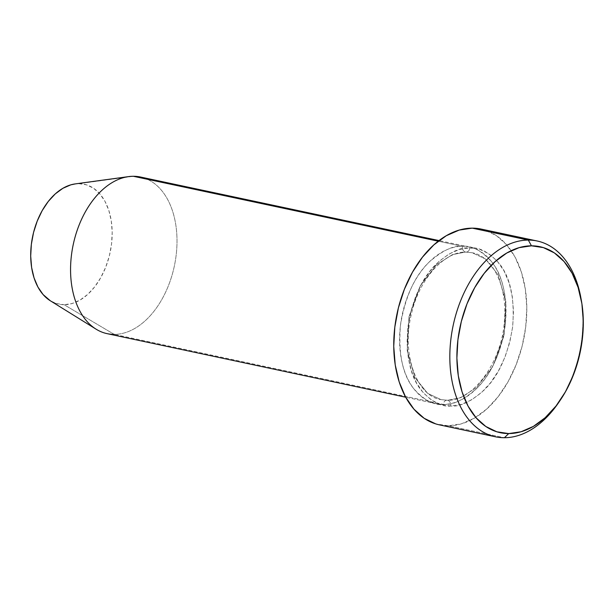 <?xml version="1.0" encoding="UTF-8"?>
<svg xmlns="http://www.w3.org/2000/svg" width="614" height="614" viewBox="0 0 614 614"><rect width="100%" height="100%" fill="white"/><g stroke="black" fill="none" stroke-linecap="round" stroke-linejoin="round"><path stroke-width="0.46" stroke-dasharray="3.07 2.3" d="M447.568 400.282A5.004 3.784 89.9 0 1 450.707 406.023C459.686 407.059 470.792 401.763 484.039 390.143C498.414 376.39 507.947 355.299 512.644 326.863C514.824 298.427 510.395 277.359 499.351 263.659C488.905 252.085 479.074 246.836 469.84 247.91A5.004 3.784 89.9 0 1 466.164 252.116A5.004 3.784 89.9 0 1 465.504 252.055L472.166 252.745L485.421 258.962L498.123 274.696L505.844 301.689L504.063 335.605L492.681 366.704L476.51 387.595L460.654 397.703L447.568 400.282L460.654 397.703L476.51 387.595L492.681 366.704L504.063 335.605L505.844 301.689L498.123 274.696L485.421 258.962L472.166 252.745L465.504 252.055A5.004 3.784 89.9 0 1 462.365 246.321C471.598 245.247 481.43 250.497 491.868 262.063C502.92 275.77 507.348 296.838 505.161 325.267C500.464 353.702 490.931 374.801 476.564 388.555C463.317 400.174 452.203 405.463 443.231 404.426A5.004 3.784 89.9 0 1 446.915 400.221A5.004 3.784 89.9 0 1 447.568 400.282A5.004 3.784 -90.1 0 0 446.915 400.221A5.004 3.784 -90.1 0 0 443.231 404.426A80.073 51.683 -78 0 1 436.124 403.69A80.073 51.683 -78 0 1 401.218 320.032A80.073 51.683 -78 0 1 462.365 246.321L438.242 241.187L462.365 246.321A80.073 51.683 -78 0 1 469.472 247.051A80.073 51.683 -78 0 1 504.378 330.716A80.073 51.683 -78 0 1 443.231 404.426L114.219 334.384L443.231 404.426C434.006 405.501 424.167 400.251 413.729 388.677C402.677 374.977 398.248 353.91 400.435 325.481C405.133 297.038 414.665 275.947 429.032 262.193C442.28 250.573 453.393 245.278 462.365 246.321A5.004 3.784 -90.1 0 0 465.504 252.055L452.418 254.633L436.562 264.741L420.39 285.633L409.008 316.732L407.228 350.655L414.949 377.641L427.659 393.374L440.906 399.591L447.568 400.282L440.906 399.591L427.659 393.374L414.949 377.641L407.228 350.655L409.008 316.732L420.39 285.633L436.562 264.741L452.418 254.633L465.504 252.055A5.004 3.784 -90.1 0 0 466.164 252.116A5.004 3.784 -90.1 0 0 469.84 247.91L459.441 249.453L449.08 253.966L439.14 261.288L430.015 271.142L422.056 283.131L415.563 296.808L410.781 311.643L407.911 327.07L407.051 342.489L408.241 357.317L411.426 370.971L416.484 382.936L423.23 392.753L431.396 400.044L440.675 404.519L450.707 406.023L461.106 404.48L471.475 399.96L481.414 392.638L490.54 382.791L498.499 370.802L504.992 357.118L509.766 342.282L512.644 326.863L513.504 311.436L512.314 296.616L509.129 282.954L504.071 270.989L497.325 261.173L489.151 253.889L479.872 249.407L469.84 247.91C460.868 246.874 449.755 252.162 436.508 263.782C422.14 277.536 412.608 298.634 407.911 327.07C405.724 355.498 410.16 376.566 421.204 390.274C431.642 401.848 441.481 407.097 450.707 406.023A5.004 3.784 -90.1 0 0 447.568 400.282M75.307 183.901L133.353 176.279L78.769 183.67A61.3 39.565 102 0 0 75.115 183.924M50.248 300.722A61.3 39.565 102 0 0 64.125 304.713L114.219 334.384A80.073 51.683 102 0 0 175.366 260.674A80.073 51.683 102 0 0 140.46 177.016M107.112 333.655A80.073 51.683 102 0 0 114.219 334.384L64.125 304.713L56.442 303.562L50.333 300.776M439.432 424.865A100.09 64.608 102 0 0 448.32 425.786L504.401 437.721L448.32 425.786A100.09 64.608 102 0 0 524.755 333.64A100.09 64.608 102 0 0 481.115 229.068M78.769 183.67L86.451 184.814L93.551 188.245L99.806 193.824L104.971 201.338L108.847 210.502L111.28 220.956L112.193 232.307L111.533 244.111L109.33 255.915L105.677 267.274L100.704 277.743L94.61 286.93L87.625 294.467L80.02 300.069L72.084 303.531L64.125 304.713A61.3 39.565 102 0 0 111.533 244.111A61.3 39.565 102 0 0 78.769 183.67M558.617 402.615A100.09 64.608 102 0 0 581.151 299.356A100.09 64.608 -78 0 1 559.415 401.418M481.361 229.122L484.776 230.02L496.373 235.615L506.581 244.725L515.016 256.997L521.347 271.956L525.323 289.025L526.804 307.56L525.73 326.832L522.138 346.112L516.174 364.662L508.054 381.754L498.107 396.751L486.695 409.054L474.277 418.211L461.314 423.86L448.32 425.786L435.779 423.913M147.253 179.234A80.073 51.683 -78 0 1 174.338 266.092A80.073 51.683 -78 0 1 114.219 334.384M466.118 252.116L472.166 252.745C491.921 255.961 507.463 285.303 504.462 319.986C502.382 362.283 472.151 401.894 446.961 400.221L440.906 399.591C417.351 396.276 401.165 355.176 411.265 314.706C418.825 278.963 444.797 251.103 466.118 252.116M436.124 403.69L405.693 397.212M469.472 247.051L439.033 240.573"/><path stroke-width="0.92" d="M559.415 401.418A100.09 64.608 -78 0 1 504.401 437.721L508.737 433.576A95.086 61.377 -78 0 1 457.914 339.826A95.086 61.377 -78 0 1 531.455 245.823L528.316 240.082A100.09 64.608 102 0 0 450.906 339.035A100.09 64.608 102 0 0 504.401 437.721A100.09 64.608 -78 0 1 495.513 436.807A100.09 64.608 -78 0 1 451.881 332.228A100.09 64.608 -78 0 1 528.316 240.082L472.235 228.147A100.09 64.608 102 0 0 395.8 320.285A100.09 64.608 102 0 0 439.432 424.865L495.513 436.807M114.219 334.384A80.073 51.683 -78 0 1 96.099 329.181A80.073 51.683 -78 0 1 73.235 244.572A80.073 51.683 -78 0 1 128.579 176.609A80.073 51.683 -78 0 1 133.353 176.279A80.073 51.683 102 0 0 72.206 249.99A80.073 51.683 102 0 0 107.112 333.655L405.693 397.212M128.579 176.609L75.115 183.924A61.3 39.565 102 0 0 32.749 235.953A61.3 39.565 102 0 0 50.248 300.722L96.099 329.181M438.242 241.187L133.353 176.279L438.242 241.187M50.333 300.776L43.087 294.551L37.922 287.037L34.046 277.881L31.606 267.42L30.7 256.076L31.36 244.272L33.555 232.46L37.216 221.101L42.182 210.633L48.276 201.453L55.26 193.909L62.874 188.306L70.81 184.845L75.307 183.901M508.737 433.576L521.086 431.749L533.397 426.385L545.194 417.689L556.031 405.992L565.486 391.755L573.2 375.507L578.864 357.893L582.279 339.573L583.3 321.26L581.895 303.661L578.112 287.444L572.102 273.23L564.089 261.572L554.388 252.922L543.367 247.603L531.455 245.823L519.106 247.649L506.796 253.014L494.999 261.71L484.162 273.407L474.706 287.651L466.993 303.892L461.329 321.506L457.914 339.826L456.893 358.139L458.297 375.737L462.081 391.962L468.091 406.169L476.103 417.827L485.804 426.477L496.826 431.796L508.737 433.576L504.401 437.721A100.09 64.608 102 0 0 558.617 402.615L560.237 400.228A95.086 61.377 -78 0 1 508.737 433.576M537.196 241.003L481.115 229.068A100.09 64.608 102 0 0 472.235 228.147L528.316 240.082A100.09 64.608 -78 0 1 537.196 241.003A100.09 64.608 -78 0 1 581.151 299.356A100.09 64.608 102 0 0 580.898 297.928A100.09 64.608 102 0 0 528.316 240.082L531.455 245.823A95.086 61.377 -78 0 1 581.412 300.776A95.086 61.377 -78 0 1 560.237 400.228M435.779 423.913L424.182 418.311L413.966 409.2L405.539 396.936L399.207 381.977L395.224 364.9L393.743 346.373L394.825 327.093L398.409 307.814L404.38 289.271L412.493 272.171L422.447 257.182L433.852 244.871L446.278 235.722L459.234 230.073L472.235 228.147L481.361 229.122M439.033 240.573L140.46 177.016A80.073 51.683 102 0 0 133.353 176.279A80.073 51.683 -78 0 1 147.253 179.234M580.898 297.928L581.412 300.776"/></g></svg>
